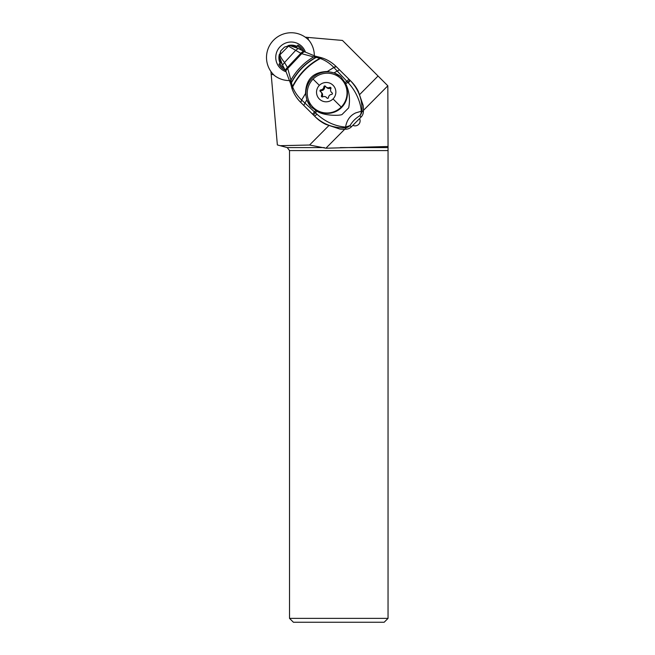 <?xml version="1.0" encoding="UTF-8"?>
<svg xmlns="http://www.w3.org/2000/svg" width="655" height="655" viewBox="0 0 655 655"><rect width="100%" height="100%" fill="white"/><g stroke="black" fill="none" stroke-linecap="round" stroke-linejoin="round"><path stroke-width="0.98" d="M344.718 129.256L325.895 148.218L309.569 145.017L280.152 145.688L277.36 144.943L270.933 71.51M314.326 55.921A24.825 24.636 135 0 0 308.145 39.357L308.145 37.441L342.467 40.438L387.834 85.805L363.419 110.408M308.145 37.441L305.263 37.188M289.87 80.573A24.825 24.636 135 0 1 273.241 74.523L271.203 74.539M309.569 145.017L328.679 125.76M359.816 94.394L378.05 76.021M359.562 118.58A4.994 4.953 135 0 1 352.857 125.334M387.834 85.805L388.047 146.491L325.895 148.218M388.047 146.491L388.047 618.369L384.166 622.25L293.407 622.25L289.526 618.369L289.526 150.584L287.226 147.588L280.152 145.688M289.526 618.369L388.047 618.369M280.758 62.651A12.314 12.224 135 0 1 280.111 58.721M292.482 46.358A12.314 12.224 135 0 1 296.314 46.98M341.263 78.968L341.664 79.361A19.977 19.822 135 0 1 341.615 107.453A19.977 19.822 135 0 1 313.418 107.617L313.016 107.215A19.977 19.822 -45 0 0 341.214 107.052A19.977 19.822 -45 0 0 341.263 78.968A19.977 19.822 -45 0 0 313.074 79.124A19.977 19.822 -45 0 0 313.016 107.215M319.362 85.363A9.694 9.62 -45 0 0 319.362 99.028A9.694 9.62 -45 0 0 333.027 98.921A9.694 9.62 -45 0 0 333.027 85.256A9.694 9.62 -45 0 0 319.362 85.363L313.074 79.124M320.36 91.487A0.884 0.876 135 0 1 320.794 89.866A3.259 3.234 -45 0 0 323.881 86.755A0.884 0.876 135 0 1 325.494 86.313A3.259 3.234 -45 0 0 329.719 87.41A0.884 0.876 135 0 1 330.906 88.581A3.259 3.234 -45 0 0 332.036 92.797A0.884 0.876 135 0 1 331.602 94.418A3.259 3.234 -45 0 0 328.507 97.529A0.884 0.876 135 0 1 326.894 97.972A3.259 3.234 -45 0 0 322.669 96.874A0.884 0.876 135 0 1 321.49 95.704A3.259 3.234 -45 0 0 320.36 91.487M320.909 91.929L321.646 92.666A3.259 3.234 135 0 1 322.227 96.441A0.884 0.876 -45 0 0 322.145 96.965M326.468 97.448L327.205 98.184A3.259 3.234 135 0 1 327.336 98.324M332.388 93.247A3.259 3.234 135 0 1 332.224 93.1L331.487 92.355M330.988 88.057A0.884 0.876 -45 0 0 330.464 88.147A3.259 3.234 135 0 1 326.665 87.582L325.928 86.837M325.797 86.706A0.884 0.876 -45 0 0 324.626 87.5A3.259 3.234 135 0 1 321.531 90.611A0.884 0.876 -45 0 0 320.745 91.774M282.551 65.107L284.548 62.503L287.406 67.457A7.459 1.965 144.5 0 0 285.539 70.765L282.526 65.058L279.611 56.911L279.922 54.791L288.478 46.161L295.683 50.345L284.548 62.503C282.28 59.777 280.749 57.255 279.939 54.955L279.464 56.281L279.366 55.667A4.798 1.621 173.3 0 0 279.398 55.798M280.79 50.836L279.922 54.791A4.798 1.621 173.3 0 0 279.366 55.667L280.782 50.836L284.524 47.07L289.788 45.67M298.23 48.478L304.485 51.663A7.475 2.006 125.1 0 0 301.202 53.497L295.683 50.345L298.23 48.478L290.419 45.793M304.534 51.704L304.747 51.827A7.508 1.973 124.3 0 0 304.69 51.786L304.485 51.663A7.475 2.006 125.1 0 1 304.534 51.704L304.157 51.475M304.338 51.581C303.715 51.246 302.602 51.851 301.005 53.407L287.447 67.547A7.467 1.973 145 0 0 285.58 70.83A7.467 1.973 145 0 0 285.613 70.879L285.703 71.035A7.483 1.981 -34.5 0 1 285.67 70.977A7.483 1.981 -34.5 0 1 287.529 67.735L290.935 80.123L290.28 81.99M304.747 51.827L304.69 51.786A7.508 1.973 124.3 0 0 301.497 53.62L287.717 68.235A7.524 2.063 -33.4 0 0 285.924 71.411L285.539 70.765A7.459 1.965 144.5 0 0 285.564 70.797M301.202 53.497L301.685 53.702C303.2 52.195 304.264 51.598 304.894 51.909M287.406 67.457L300.809 53.317C302.405 51.745 303.519 51.131 304.141 51.467M285.957 71.469L285.94 71.436A7.524 2.063 -33.4 0 1 285.924 71.411L286.014 71.575A7.541 2.088 -33 0 0 286.03 71.6L285.703 71.035M304.837 51.876L315.489 56.256L313.63 56.919L301.685 53.702L287.791 68.423A7.541 2.088 -33 0 0 286.014 71.575L290.714 83.93M317.503 56.715L316.259 57.378C305.549 63.265 297.272 71.739 291.434 82.792L290.935 80.123C296.478 70.257 304.043 62.52 313.63 56.919L315.898 57.321C305.32 63.158 297.141 71.526 291.352 82.44L290.722 83.971L291.95 88.425L292.662 86.951C294.504 91.766 297.468 96.105 301.562 99.969L304.968 103.089L306.859 99.871L305.533 93.534L301.627 100.035L300.825 102.499L303.781 105.43L304.968 103.089M317.855 56.797L315.898 57.321L317.528 56.731M316.34 57.394L320.336 58.5C308.284 64.992 299.057 74.473 292.662 86.951L292.187 89.064C294.103 94.23 296.961 98.692 300.768 102.442L301.562 99.969M290.836 84.421L291.434 82.792L292.49 86.509C298.827 74.162 307.965 64.771 319.894 58.344L322.235 57.951C327.484 59.711 332.175 62.61 336.293 66.654L350.04 80.295A7.754 0.68 134.8 0 1 348.272 82.841C357.049 92.118 361.085 104.636 361.249 111.26L355.829 112.856C350.188 115.37 346.765 120.111 345.562 127.078C335.114 126.202 325.609 121.936 317.061 114.289L304.96 103.097M333.821 67.457A7.754 1.67 -45.2 0 1 336.293 66.654C332.216 62.659 327.59 59.777 322.407 58.025L320.336 58.5C325.527 60.456 330.022 63.445 333.821 67.457L327.353 71.477C313.139 71.984 305.86 79.329 305.533 93.493L301.611 100.018L300.825 102.499M337.186 71.043L339.495 69.839L336.318 66.687A7.754 1.654 134.8 0 0 333.862 67.49L346.945 81.384L344.972 82.473L345.676 83.668C349.344 91.34 350.351 99.396 348.697 107.829L341.967 114.584C338.627 115.96 322.997 115.673 316.905 111.121L310.757 106.74L306.859 99.871M336.334 66.704L333.878 67.514L327.353 71.477M327.394 71.477L334.058 72.861L337.178 71.051M334.058 72.861L340.747 76.668L344.972 82.473M348.272 82.841L346.945 81.384L348.886 79.157L349.721 79.984A7.754 0.557 -45.2 0 0 349.713 79.984L351.17 81.425A38.784 38.465 135 0 1 358.326 91.356L363.222 105.602A38.784 38.465 135 0 1 363.353 112.03A7.754 7.696 135 0 1 361.101 117.024L351.309 126.89A7.754 7.696 135 0 1 346.331 129.174A38.784 38.465 135 0 1 339.912 129.092L325.633 124.294A38.784 38.465 135 0 1 315.546 117.122L314.523 116.091L317.061 114.289M340.747 76.668A21.328 21.156 -45 0 0 310.757 106.74M303.781 105.43L313.467 115.043L316.905 111.121M313.467 115.043L314.523 116.091C322.833 124.122 332.994 128.044 345.013 127.856A7.754 1.703 -92.3 0 0 345.562 127.078L349.991 125.564A7.754 7.696 -45 0 1 345.013 127.856L346.331 129.174M361.101 117.024L359.783 115.706A7.754 7.696 -45 0 0 362.035 110.711L363.353 112.03M351.309 126.89L349.991 125.564C352.889 121.011 355.239 118.653 359.783 115.706A7.754 6.534 -123.5 0 0 361.249 111.26L361.249 111.26A7.754 1.67 1.9 0 0 362.035 110.711C362.297 98.995 358.293 88.859 350.04 80.295L350.138 80.401M300.768 102.442L315.546 117.122M301.718 103.392A38.784 38.465 135 0 1 301.619 103.293L300.67 102.344M281.584 62.888L281.11 62.413L278.924 64.272A14.058 13.951 135 0 0 285.179 70.159M303.838 51.295A14.058 13.951 135 0 0 297.927 45.121L296.085 47.324L296.51 47.758M296.085 47.324A11.348 11.258 135 0 1 297.796 48.282M282.141 64.206A11.348 11.258 135 0 1 281.11 62.413M296.993 45.94A12.879 12.781 135 0 1 301.824 50.189M284.057 68.153A12.879 12.781 135 0 1 279.734 63.33M309.356 40.823A24.628 24.44 -45 0 0 268.386 48.028A24.628 24.44 -45 0 0 274.576 75.603M286.129 71.78A15.319 15.204 135 0 1 288.536 42.248A15.319 15.204 135 0 1 305.476 52.236M279.456 56.314A12.609 12.51 -45 0 0 280.258 62.986M296.649 46.472A12.609 12.51 -45 0 0 290.042 45.711M280.07 63.109A12.609 12.51 135 0 1 279.374 54.308M288.053 45.629A12.609 12.51 135 0 1 296.772 46.284M324.34 147.588L287.226 147.588M388.047 147.588L340.346 147.588M289.526 150.584L388.047 150.584M333.027 98.921L341.214 107.052M321.49 95.704L322.227 96.441M329.719 87.41L330.464 88.147M323.881 86.755L324.626 87.5M320.794 89.866L321.531 90.611M349.721 79.984A7.754 0.557 -45.2 0 1 347.903 82.44L345.676 83.668M315.784 110.425L312.591 114.175M291.377 82.546L290.779 84.151M292.187 89.064L292.114 88.9C293.874 93.812 296.649 98.225 300.448 102.114M289.338 45.613L284.524 47.07M298.181 48.445L304.1 51.442M315.317 56.191L317.339 56.666M321.728 57.787L317.675 56.739M339.495 69.839L348.886 79.157M291.95 88.425L292.114 88.9M279.554 56.739L279.423 56.125M309.193 40.61L308.448 39.873M274.355 75.44L273.618 74.703"/></g></svg>
